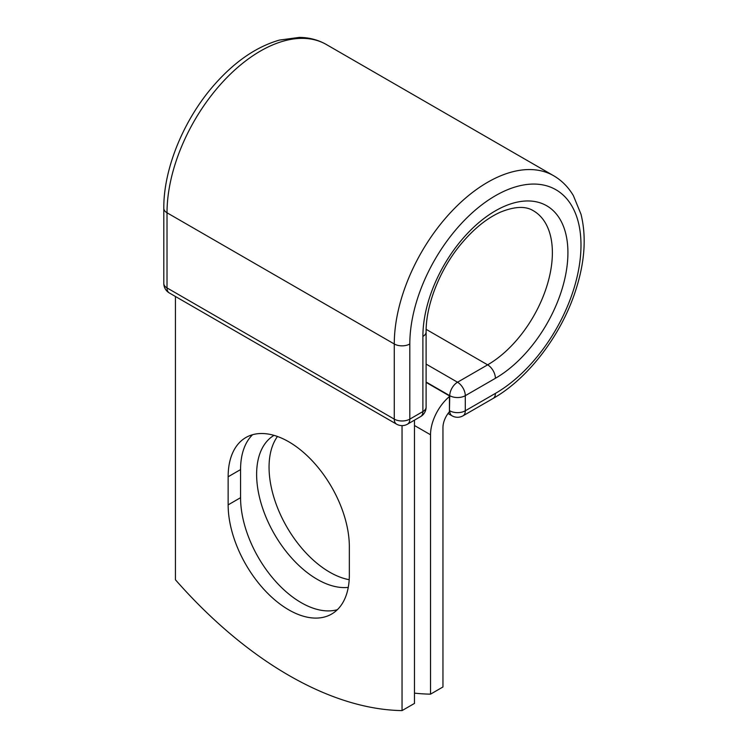 <?xml version="1.0" encoding="UTF-8"?>
<svg xmlns="http://www.w3.org/2000/svg" width="748" height="748" viewBox="0 0 748 748"><rect width="100%" height="100%" fill="white"/><g stroke="black" fill="none" stroke-linecap="round" stroke-linejoin="round"><path stroke-width="1.12" d="M288.737 609.835A85.702 49.48 -120 0 0 331.588 614.08A85.702 49.48 -120 0 0 349.344 574.847L349.344 546.732A85.702 49.48 -120 0 0 311.935 460.488A85.702 49.48 -120 0 0 245.886 437.524A85.702 49.48 -120 0 0 228.14 476.766L228.14 504.872A85.702 49.48 -120 0 0 288.737 609.835M252.562 434.728A85.702 49.48 -120 0 0 240.566 469.585L240.566 497.691A85.702 49.48 -120 0 0 301.173 602.654A85.702 49.48 -120 0 0 337.348 609.704M349.185 579.7A85.702 49.48 60 0 1 329.662 572.155A85.702 49.48 60 0 1 277.031 506.499A85.702 49.48 60 0 1 277.471 436.486M348.259 587.376A85.702 49.48 60 0 1 317.227 579.335A85.702 49.48 60 0 1 261.342 504.161A85.702 49.48 60 0 1 273.992 435.364M414.476 693.134A366.249 211.45 -120 0 0 430.53 694.153L430.53 434.775A34.277 19.794 -60 0 1 449.436 396.552L449.436 410.596L449.754 395.683L426.108 382.032M430.53 694.153L442.956 686.973L442.956 427.594A16.699 9.64 -60 0 1 449.492 411.634A10.986 6.339 -60 0 1 449.436 410.596M449.436 396.552L449.436 395.87L426.108 382.406M402.041 425.621L402.041 710.6L414.476 703.419L414.476 420.142M402.041 710.6A366.249 211.45 60 0 1 175.434 579.775L175.434 296.489M430.53 434.775L414.476 425.509M495.4 393.401L465.293 410.783A10.986 6.339 60 0 1 463.021 415.813L493.128 398.432A10.986 6.339 -120 0 0 495.4 393.401A121.045 69.882 -60 0 0 580.99 245.157A121.045 69.882 -60 0 0 495.4 195.733A121.045 69.882 -60 0 0 409.811 343.986L409.811 419.123L422.891 411.568A10.986 6.339 0 0 0 426.108 407.08L426.108 331.953C425.808 305.689 439.347 270.467 460.151 245.12C473.11 229.356 486.537 218.36 500.431 212.142C514.708 206.364 525.704 205.915 533.418 210.786A91.565 52.865 -60 0 1 547.452 284.156A91.565 52.865 -60 0 1 487.631 364.846L457.524 382.228A10.986 6.339 60 0 1 465.293 395.683L465.293 410.783A10.986 6.339 180 0 1 449.754 410.783A10.986 6.339 120 0 0 452.035 415.813A10.986 10.986 0 0 0 463.021 415.813M426.108 331.953A10.986 6.339 0 0 1 422.891 336.432A102.551 59.204 -60 0 1 495.4 210.843A102.551 59.204 -60 0 1 567.919 252.702A102.551 59.204 -60 0 1 495.4 378.301L465.293 395.683A10.986 6.339 180 0 1 449.754 395.683A10.986 6.339 120 0 1 457.524 382.228L426.108 364.089M495.4 378.301A10.986 6.339 -120 0 0 487.631 364.846L426.145 329.344M163.803 208.299A10.986 6.339 0 0 0 167.019 212.787A132.031 76.231 -60 0 1 224.652 79.914A132.031 76.231 -60 0 1 326.399 44.543C318.218 39.868 309.176 37.494 299.275 37.4L279.406 40.093C256.62 46.675 235.143 61.327 214.966 84.057C184.139 118.652 163.503 168.281 163.803 208.299L163.803 283.436A10.986 6.339 0 0 0 167.019 287.915L394.271 419.123A10.986 6.339 0 0 0 409.811 419.123A10.986 6.339 -120 0 1 407.538 424.153L420.61 416.599A10.986 6.339 -120 0 0 422.891 411.568L422.891 336.432M163.803 283.436A10.986 10.986 0 0 0 169.3 292.945A10.986 6.339 120 0 1 167.019 287.915L167.019 212.787L394.271 343.986A132.031 76.231 -60 0 1 451.904 211.114A132.031 76.231 -60 0 1 553.651 175.743L326.399 44.543M169.3 292.945L396.552 424.153A10.986 6.339 120 0 1 394.271 419.123L394.271 343.986A10.986 6.339 0 0 0 409.811 343.986M240.566 469.585L228.14 476.766M240.566 497.691L228.14 504.872M493.128 398.432C527.92 378.694 560.57 336.039 575.119 292.066C584.73 263.221 586.694 237.275 581 214.237L573.398 195.677C568.368 187.14 561.785 180.492 553.651 175.743M448.015 413.494L452.035 415.813M420.61 416.599A10.986 10.986 0 0 0 426.108 407.08M396.552 424.153A10.986 10.986 0 0 0 407.538 424.153"/></g></svg>
